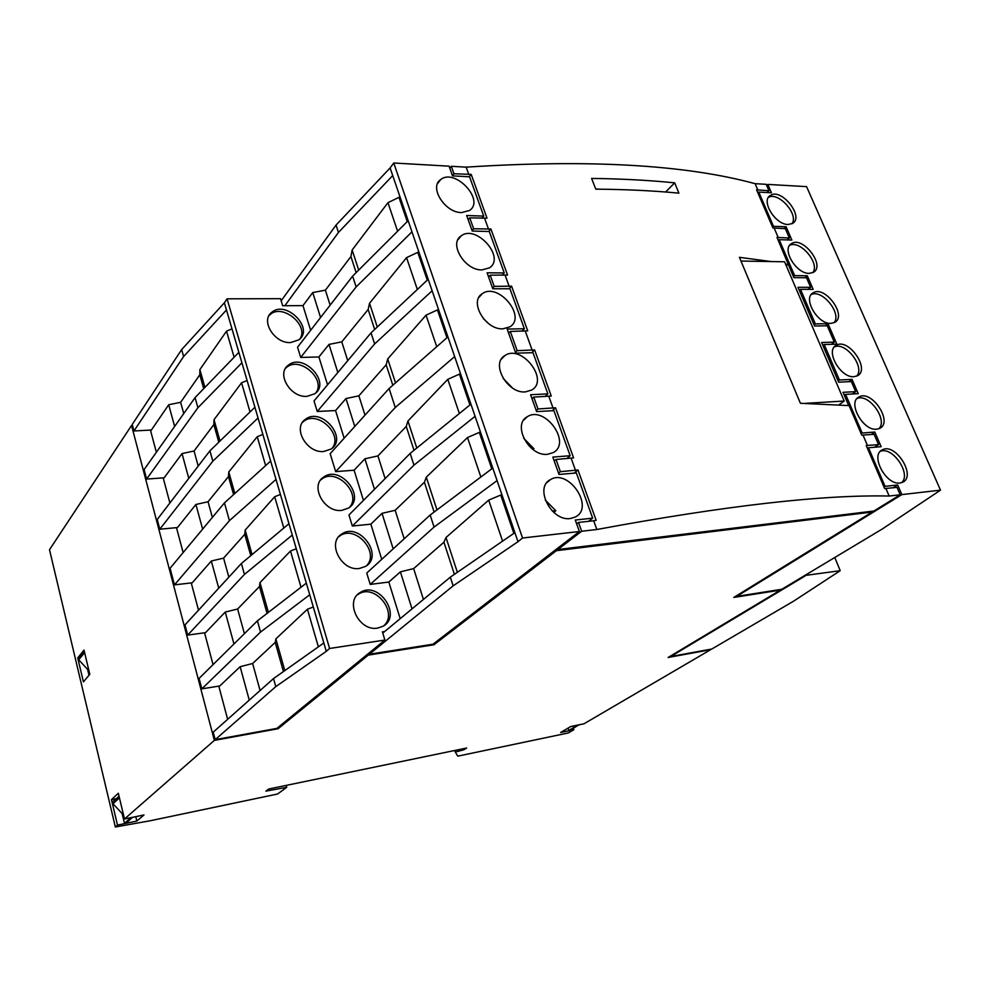 <?xml version="1.0" encoding="UTF-8"?>
<svg xmlns="http://www.w3.org/2000/svg" width="990" height="990" viewBox="0 0 990 990"><rect width="100%" height="100%" fill="white"/><g stroke="black" fill="none" stroke-linecap="round" stroke-linejoin="round"><path stroke-width="1.49" d="M533.016 449.534L533.919 448.693L532.1 448.829M553.781 512.424L555.811 510.704L552.333 511.063M568.037 728.12L568.842 730.496L570.166 730.224L578.791 724.866M577.467 725.138L568.842 730.496M573.383 728.331L573.854 729.717L560.637 732.476L570.723 726.536L583.989 723.789L710.634 649.7L668.126 657.471L780.454 590.09L733.8 597.44L872.227 512.04L556.368 550.688L433.954 644.762L368.255 655.133L278.091 728.727L214.36 740.384L124.492 818.99L118.33 793.262L111.449 799.648L116.053 798.732M214.36 740.384L131.546 425.465L49.5 549.722L115.347 826.996L150.035 820.797L277.559 794.017L286.729 787.322L265.877 791.134L268.686 789.03L466.649 748.019L463.803 749.826L455.326 752.066L457.751 756.162L568.334 732.947L573.854 729.717M111.449 799.648L117.501 825.103L115.347 826.996M77.715 657.917L83.42 681.875L89.805 674.301L84.001 650.108L77.715 657.917L78.581 657.793M199.077 678.41L257.412 620.841L260.543 632.053L201.824 688.854L199.077 678.41M215.189 739.654L213.209 732.154L273.525 678.571L275.777 686.639L215.189 739.654L276.903 728.393L384.9 640.047L329.596 648.475L227.056 298.819L224.383 302.804L181.665 349.569L183.608 356.524L133.959 430.972L132.239 424.425L181.665 349.569M804.969 576.056L670.7 656.531L711.785 649.032L793.423 601.277L840.213 570.686L804.746 575.512M231.994 328.866L226.524 331.143L199.881 369.604L199.807 374.777L180.638 402.311L168.708 404.749L151.396 430.019L133.959 430.972M329.596 648.475L326.279 651.346L226.475 309.981L183.608 356.524M377.685 628.081L383.031 626.249C402.571 615.916 378.588 580.326 360.348 592.453C344.136 600.942 359.048 631.855 377.685 628.081M359.494 568.458L365.545 566.391C384.306 555.774 359.209 521.681 341.773 534.031C326.589 542.545 341.439 571.614 359.494 568.458M341.773 510.37L348.468 508.093C366.449 497.252 340.35 464.57 323.718 477.069C309.486 485.558 324.25 512.956 341.773 510.37M323.817 451.489L331.106 449.027C348.294 438.013 321.28 406.692 305.464 419.29C292.174 427.717 306.813 453.531 323.817 451.489M306.999 396.346L314.808 393.735C331.254 382.623 303.447 352.502 288.399 365.149C275.963 373.478 290.454 397.918 306.999 396.346M290.59 342.565L298.869 339.83C314.597 328.668 286.098 299.661 271.792 312.308C260.147 320.512 274.502 343.703 290.59 342.565M227.056 298.819L280.504 298.683L282.657 305.724L284.848 305.712L338.456 232.452L336.055 225.064L281.148 300.812M382.771 633.093L384.664 631.533L382.4 631.868L384.9 640.047M400.195 618.663L388.822 582.046L370.223 584.409L366.746 573.049L430.155 515.01L492.785 468.072L475.076 416.32L413.969 465.139L410.169 453.408L470.918 404.155L454.645 356.586L395.27 407.509L389.107 388.501L447.913 336.897L432.123 290.775L374.641 343.938L371.04 332.85L428.2 279.291L411.964 231.846L356.14 286.939L352.638 276.136L408.152 220.683L392.721 175.577L338.456 232.452M381.756 559.3L370.854 524.168L352.341 526.037L348.95 514.973L410.169 453.408M363.454 500.383L354.086 470.213L335.672 471.624L330.165 453.655L389.107 388.501M344.149 438.199L335.561 410.553L317.246 411.481L314.028 400.975L371.04 332.85M327.554 384.801L318.904 356.957L300.7 357.452L297.557 347.193L352.638 276.136M310.637 330.326L302.965 305.613L284.848 305.712M144.107 469.569L195.067 397.596L197.901 407.744L146.619 479.086L144.107 469.569M157.249 519.478L209.929 450.796L212.825 461.192L159.811 529.217L157.249 519.478M188.781 478.356L182.024 453.581L164.154 477.799L146.619 479.086M202.641 529.13L195.909 504.467L177.458 527.559L159.811 529.217M249.27 700.128L240.149 666.691L219.78 685.971L201.824 688.854M233.962 643.983L225.25 612.055L205.536 632.647L187.679 635.11L244.443 574.423L241.399 563.483L288.969 523.735M241.399 563.483L184.994 624.913L187.679 635.11M292.273 535.046L244.443 574.423M257.412 620.841L306.331 583.135M309.734 594.755L260.543 632.053M218.728 588.159L211.328 561.008L192.221 582.801L174.463 584.88L170.082 568.26L224.47 502.883L270.641 461.055M224.47 502.883L229.433 520.653L276.012 479.42M195.067 397.596L238.862 352.329M241.919 362.786L197.901 407.744M512.375 387.932L503.13 378.39M226.475 309.981L224.383 302.804M209.929 450.796L254.913 407.236M258.043 417.966L212.825 461.192M488.652 323.668L483.281 318.52M840.213 570.686L834.78 557.494M135.779 816.651L136.843 821.069L144.008 814.956L124.492 818.99M117.501 825.103L136.843 821.069M901.841 494.592L736.721 596.376L781.815 589.273L882.325 528.969L940.5 490.161L901.841 494.592L897.695 484.976L885.06 486.35L868.502 447.765L881.137 446.676L874.813 432.036L862.179 433.026L845.584 394.367L858.231 393.661L852.056 379.38L839.421 379.987L824.2 344.52L836.847 344.161L827.999 323.68L815.352 323.891L800.514 289.34L813.161 289.365L807.283 275.752L794.636 275.641L779.217 239.691L791.864 240.05L786.122 226.76L773.475 226.314L758.798 192.097L771.433 192.765L767.819 184.412L766.681 185.476M758.798 192.097L757.907 192.926M773.475 226.314L772.571 227.131M786.122 226.76L784.018 228.628M779.217 239.691L778.301 240.508M794.636 275.641L793.423 276.656M807.283 275.752L804.907 277.732M800.514 289.34L799.289 290.355M815.352 323.891L814.102 324.881M827.999 323.68L825.289 325.809M824.2 344.52L822.925 345.485M839.421 379.987L838.122 380.927M852.056 379.38L848.876 381.695M845.584 394.367L844.284 395.307M862.179 433.026L861.152 433.719M874.813 432.036L871.064 434.573M868.502 447.765L867.475 448.445M885.06 486.35L884.008 487.018M897.695 484.976L893.19 487.798M771.123 261.558L739.419 257.313L800.403 403.276L849.098 405.603L861.758 435.117L874.108 434.325L878.563 444.634L866.213 445.5L884.676 488.565L897.014 487.377L900.207 494.777L889.156 496.039C822.616 494.555 725.187 505.717 596.846 529.501L593.691 520.765L596.153 520.307L577.974 469.978L574.138 473.158M878.563 444.634L874.653 447.233M757.895 190.154L755.123 183.682L766.186 184.326L768.958 190.748L756.57 189.808L772.943 227.985L785.33 228.665L789.364 238.033L776.977 237.414L793.844 277.646L806.516 277.757L810.649 287.335L797.977 287.298L814.572 325.995L827.244 325.772L834.31 342.132L821.638 342.478L838.666 382.19L851.338 381.571L855.682 391.632L843.01 392.325L848.69 405.566M855.682 391.632L852.378 393.983M834.31 342.132L831.452 344.31M810.649 287.335L808.199 289.352M789.364 238.033L787.211 239.927M768.958 190.748L767.027 192.53M577.393 523.302L576.477 523.401M577.974 469.978L560.377 471.686L556.021 459.471L573.594 457.863L555.514 407.781L537.991 408.981L533.746 397.101L551.257 396.012L534.612 349.94L517.164 350.658L510.296 331.44L527.72 330.87L511.57 286.16L494.208 286.382L490.199 275.171L507.548 275.034L490.916 228.999L473.628 228.777L469.73 217.874L487.006 218.171L471.19 174.376L453.977 173.757L452.467 175.663M471.19 174.376L469.26 176.764M469.73 217.874L468.183 219.718M473.628 228.777L472.069 230.621M490.916 228.999L488.763 231.487M490.199 275.171L488.59 276.953M494.208 286.382L492.587 288.152M511.57 286.16L509.132 288.771M510.296 331.44L508.625 333.147M517.164 350.658L515.481 352.353M534.612 349.94L531.791 352.712M533.746 397.101L532.014 398.723M537.991 408.981L536.246 410.578M555.514 407.781L552.259 410.739M556.021 459.471L554.227 461.006M560.377 471.686L558.57 473.208M596.846 529.501L581.65 531.246L578.507 522.435L593.691 520.765M578.507 522.435L576.65 523.883M393.748 163.004L449.089 166.172L452.554 175.886L469.557 176.789L483.739 216.105L466.674 215.498L472.218 231.029L489.295 231.512L504.244 272.955L487.105 272.795L492.797 288.746L509.949 288.783L524.366 328.767L507.177 329.064L515.765 353.17L532.991 352.688L547.866 393.896L530.591 394.725L536.617 411.605L553.905 410.64L570.166 455.734L552.828 457.083L559.028 474.457L576.378 472.96L592.676 518.154L575.277 520.047L579.373 531.506L522.534 538.015L393.748 163.004L390.11 167.953L336.055 225.064M592.676 518.154L588.567 521.322M570.166 455.734L566.763 458.618M547.866 393.896L544.995 396.557M524.366 328.767L521.953 331.229M504.244 272.955L502.128 275.257M483.739 216.105L481.882 218.283M532.199 350.262L525.319 331.167M509.182 286.419L505.16 275.282M553.076 408.152L548.831 396.371M461.575 212.59L469.495 210.474C485.286 200.327 455.054 167.817 440.723 179.549C428.757 187.06 444.956 212.825 461.575 212.59M481.957 269.899L489.407 267.857C505.902 257.722 476.264 224.087 461.216 235.843C448.47 243.49 464.916 270.629 481.957 269.899M502.908 328.829L509.838 326.861C527.064 316.788 498.106 281.927 482.316 293.683C468.728 301.43 485.422 330.066 502.908 328.829M525.343 391.904L531.679 390.048C549.673 380.098 521.507 343.852 504.925 355.558C490.421 363.38 507.363 393.748 525.343 391.904M547.532 454.299L553.249 452.591C571.997 442.802 544.673 405.108 527.324 416.716C511.88 424.586 529.056 456.774 547.532 454.299M570.376 518.525L575.413 516.978C594.916 507.412 568.545 468.159 550.415 479.63C533.969 487.501 551.356 521.681 570.376 518.525M674.685 182.841C649.217 180.267 621.51 178.794 591.599 178.423L595.782 189.152C625.73 189.387 653.437 190.724 678.905 193.149L674.685 182.841L665.614 191.998M755.123 183.682C685.587 164.736 589.273 159.217 466.154 167.149L451.316 166.295L449.807 168.201M468.827 174.562L466.154 167.149M488.54 229.222L484.642 218.382M575.524 470.399L571.156 458.271M889.156 496.039L885.963 488.59M867.5 445.574L863.057 435.204M788.671 264.689L785.577 264.095M778.313 237.711L774.267 228.294M599.779 189.177L595.72 188.979M522.534 538.015L517.98 541.703L497.079 480.596L434.065 527.064L430.155 515.01M517.98 541.703L453.148 585.845L450.326 577.158L514.887 532.657M369.01 653.041L369.369 654.229L453.148 585.845M384.664 631.533L450.326 577.158M370.223 584.409L434.065 527.064M501.856 494.567L488.701 500.136L445.995 537.508L443.928 542.198L413.647 568.594L400.393 571.849L388.822 582.046M352.341 526.037L413.969 465.139M480.422 431.925L467.503 437.555L426.294 477.168L424.413 482.266L395.159 510.283L382.029 513.34L370.854 524.168M335.672 471.624L395.27 407.509M460.486 373.663L447.789 379.343L407.954 420.973L406.246 426.443L377.933 455.907L364.914 458.803L354.086 470.213M317.246 411.481L374.641 343.938M438.508 309.425L426.046 315.167L387.709 358.937L386.174 364.803L358.875 395.827L345.993 398.537L335.561 410.553M300.7 357.452L356.14 286.939M418.807 251.856L406.556 257.647L369.53 303.262L368.156 309.486L341.773 341.859L329.002 344.409L318.904 356.957M399.997 196.849L387.944 202.678L352.143 250.012L350.918 256.558L325.388 290.169L312.741 292.57L302.965 305.613M581.65 531.246L557.865 549.537L873.885 511.013L900.207 494.777M940.5 490.161L806.578 186.627L767.819 184.412M455.326 752.066L454.831 750.47M463.803 749.826L463.444 748.688M286.729 787.322L286.209 785.404M227.651 719.322L218.79 686.132M213.048 664.612L204.546 632.783M198.52 610.174L191.243 582.912M183.138 552.568L176.48 527.645M169.896 502.982L163.189 477.861M156.358 452.269L150.69 431.046L151.396 430.019M132.499 425.415L131.546 425.465M278.091 728.727L277.794 727.662M174.636 426.455L168.708 404.749M260.085 690.525L252.636 663.51L240.149 666.691M283.437 671.554L275.22 642.399L252.636 663.51M284.811 670.589L275.863 638.872L275.22 642.399M318.372 646.841L307.432 609.246L275.863 638.872M313.31 606.994L307.432 609.246M412.013 608.875L400.393 571.849M423.423 599.433L413.647 568.594M454.398 574.349L443.928 542.198M457.355 572.307L445.995 537.508M502.598 541.134L488.701 500.136M513.847 533.375L500.866 495.408M392.721 175.577L390.11 167.953M411.964 231.846L408.152 220.683M432.123 290.775L428.2 279.291M454.645 356.586L447.913 336.897M475.076 416.32L470.918 404.155M497.079 480.596L492.785 468.072M407.261 221.574L399.168 197.926M469.941 404.947L459.57 374.604M491.782 468.827L479.469 432.828M446.96 337.726L437.63 310.415M427.284 280.158L417.966 252.896M397.609 231.215L387.944 202.678M417.347 289.464L406.556 257.647M436.726 346.698L426.046 315.167M459.36 413.523L447.789 379.343M480.868 477.007L467.503 437.555M358.702 270.084L352.143 250.012M377.277 326.997L369.53 303.262M395.517 382.87L387.709 358.937M416.79 448.037L407.954 420.973M436.974 509.887L426.294 477.168M356.153 272.621L350.918 256.558M374.666 329.46L368.156 309.486M392.82 385.234L386.174 364.803M414.006 450.289L406.246 426.443M434.115 512.04L424.413 482.266M330.14 305.168L325.388 290.169M347.738 360.682L341.773 341.859M365.001 415.144L358.875 395.827M385.122 478.603L377.933 455.907M404.192 538.77L395.159 510.283M320.562 317.518L312.741 292.57M337.838 372.525L329.002 344.409M354.767 426.467L345.993 398.537M374.48 489.295L364.914 458.803M393.179 548.856L382.029 513.34M273.525 678.571L323.829 642.98M326.279 651.346L275.777 686.639M296.282 548.757L290.491 551.022L259.986 582.615L259.479 586.501L237.625 609.023L225.25 612.055M280.405 494.468L274.7 496.733L245.174 530.096L244.765 534.315L223.592 558.125L211.328 561.008M174.463 584.88L229.433 520.653M262.87 434.449L257.239 436.714L228.777 471.983L228.492 476.561L208.049 501.757L195.909 504.467M247.104 380.519L241.56 382.796L214.026 419.723L213.852 424.599L194.065 451.007L182.024 453.581M791.988 223.752C799.054 214.496 778.363 191.342 768.438 197.406M788.09 224.495L792.532 223.455C804.61 216.934 781.333 187.556 770.369 195.451C760.543 200.537 775.281 224.792 788.09 224.495M812.778 272.658C820.376 263.439 799.87 239.444 789.55 245.458M809.238 273.364L813.372 272.349C825.833 265.877 802.89 235.707 791.517 243.577C781.209 248.688 796.195 274.02 809.238 273.364M834.038 322.728C842.168 313.583 821.923 288.696 811.181 294.612M830.882 323.371L834.681 322.406C847.551 316.02 824.955 284.984 813.186 292.817C802.358 297.953 817.616 324.435 830.882 323.371M856.672 376.126C865.384 367.08 845.448 341.204 834.273 346.995M853.962 376.695L857.39 375.792C870.68 369.505 848.467 337.528 836.278 345.287C824.905 350.435 840.448 378.192 853.962 376.695M878.934 428.72C888.203 419.81 868.638 392.943 857.018 398.549M876.682 429.202L879.739 428.361C893.438 422.21 871.633 389.256 859.023 396.953C847.106 402.076 862.934 431.157 876.682 429.202M901.729 482.613C911.567 473.876 892.411 445.958 880.345 451.353M899.972 482.996L902.633 482.241C916.74 476.227 895.368 442.258 882.337 449.856C869.851 454.942 885.963 485.446 899.972 482.996M369.369 654.229L433.014 644.205L579.373 531.506M788.399 264.936L785.912 264.899M805.229 403.351L844.198 401.037L838.926 404.811M844.198 401.037L784.575 261.781L740.978 261.051M557.865 549.537L557.457 548.373M368.255 655.133L367.896 653.957M433.954 644.762L433.632 643.735M556.368 550.688L555.959 549.537M872.227 512.04L871.893 511.261M453.977 173.757L451.316 166.295M555.811 510.704L545.243 500.024M533.919 448.693L523.673 438.236M234.123 357.229L226.524 331.143M250.037 411.951L241.56 382.796M265.642 465.585L257.239 436.714M283.808 528.041L274.7 496.733M301.022 587.218L290.491 551.022M204.918 387.424L199.881 369.604M220.028 441.008L214.026 419.723M234.84 493.49L228.777 471.983M252.066 554.561L245.174 530.096M268.389 612.377L259.986 582.615M203.717 388.649L199.807 374.777M218.802 442.196L213.852 424.599M233.578 494.629L228.492 476.561M250.779 555.638L244.765 534.315M267.053 613.404L259.479 586.501M183.756 413.585L180.638 402.311M198.21 466.067L194.065 451.007M212.367 517.436L208.049 501.757M228.838 577.158L223.592 558.125M244.406 633.674L237.625 609.023M383.996 625.63C398.562 612.451 374.764 583.085 358.479 594.124L357.353 594.891M366.622 565.636C379.974 552.21 355.385 524.675 339.978 535.813L338.753 536.704M349.606 507.239C361.82 493.664 336.563 467.763 321.985 478.95L320.723 479.94M332.269 448.099C343.369 434.462 317.53 410.07 303.781 421.27L302.532 422.322M315.946 392.77C326.069 379.133 299.784 356.041 286.778 367.228L285.553 368.305M299.97 338.852C309.177 325.289 282.521 303.336 270.233 314.474L269.07 315.55M84.299 651.321L84.93 653.969M83.742 651.408L78.321 658.115L78.73 659.823L87.578 669.327L89.001 675.254M88.382 668.361L87.578 669.327M84.15 653.128L78.73 659.823M119.072 796.356L112.575 801.937L113.008 803.769L122.129 813.533L124.468 823.334L126.411 822.925L132.412 817.356M118.503 796.467L119.741 799.165M130.457 817.752L132.487 817.666M130.532 818.074L124.468 823.334M122.995 812.753L122.129 813.533M118.949 798.311L113.008 803.769M577.554 725.385L578.878 725.113M770.369 195.451L768.76 196.936M791.517 243.577L789.921 244.963M813.186 292.817L811.602 294.104M836.278 345.287L834.743 346.45M859.023 396.953L857.575 397.98M882.337 449.856L880.989 450.747M440.723 179.549L437.568 183.558M461.216 235.843L457.912 239.753M482.316 293.683L478.9 297.421M504.925 355.558L501.447 359.061M527.324 416.716L523.846 419.946M550.415 479.63L547.012 482.501M360.348 592.453L358.479 594.124M341.773 534.031L339.978 535.813M323.718 477.069L321.985 478.95M305.464 419.29L303.781 421.27M288.399 365.149L286.778 367.228M271.792 312.308L270.233 314.474"/></g></svg>
